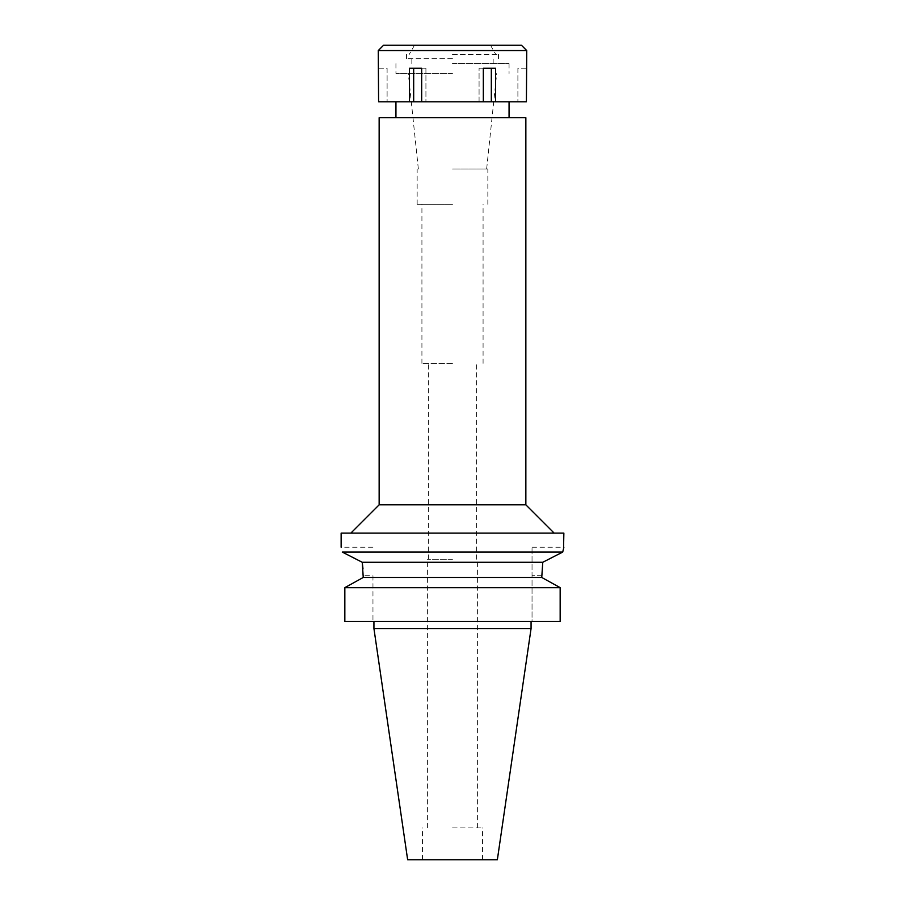 <?xml version="1.0" encoding="UTF-8"?>
<svg xmlns="http://www.w3.org/2000/svg" width="905" height="905" viewBox="0 0 905 905"><rect width="100%" height="100%" fill="white"/><g stroke="black" fill="none" stroke-linecap="round" stroke-linejoin="round"><path stroke-width="0.68" stroke-dasharray="4.53 3.39" d="M497.354 859.75L407.646 859.75M531.065 628.556L373.935 628.556M452.5 859.75L422.454 859.75L452.5 859.75M452.5 827.928L482.546 827.928L452.5 827.928M452.5 559.267L427.398 559.267L452.5 559.267M452.5 363.414L421.922 363.414L452.5 363.414M452.5 204.338L417.148 204.338L452.5 204.338M452.5 168.986L487.852 168.986L452.5 168.986M452.5 73.531L395.938 73.531L452.5 73.531M379.15 117.718L525.85 117.718M525.85 504.82L379.15 504.82M341.14 533.102L563.86 533.102M563.555 548.464L562.718 552.073L342.282 552.073M363.244 577.458L541.756 577.458L542.762 562.277L555.998 555.5M541.756 577.458L560.161 587.662L560.161 621.486L532.038 621.486L532.038 547.242L532.038 621.486L560.161 621.486L344.839 621.475M362.238 562.277L542.762 562.277M342.339 552.095L349.251 555.625M372.962 575.704L372.962 621.486L372.962 575.704L363.244 575.704L372.962 575.704M362.984 568.86L363.244 575.704M452.5 621.486L373.935 621.486L452.5 621.486M344.839 587.662L560.161 587.662M526.733 68.226L526.405 101.813L378.595 101.813L387.102 101.813L378.595 101.813L378.267 68.226M479.073 101.813L483.327 101.813L479.073 101.813L479.073 68.226L483.327 68.226L479.073 68.226L479.073 101.813M452.5 101.813L395.938 101.813L452.5 101.813M483.327 101.813L483.327 68.226L495.578 68.226L491.325 68.226L495.578 68.226L495.578 101.813M378.267 50.556L526.733 50.556M491.325 68.226L479.073 68.226L491.325 68.226L491.325 101.813M409.422 101.813L409.422 68.226L425.927 68.226L421.673 68.226L421.673 101.813M413.676 68.226L425.927 68.226L409.422 68.226L413.676 68.226L413.676 101.813M425.927 68.226L425.927 101.813L425.927 68.226M378.595 68.226L387.102 68.226L387.102 101.813L387.102 68.226L378.595 68.226M383.562 45.25L521.438 45.25M452.5 45.25L490.499 45.25L452.5 45.25M452.5 54.447L498.451 54.447L452.5 54.447M452.5 58.689L406.549 58.689L452.5 58.689M452.5 63.633L509.063 63.633L452.5 63.633M526.405 68.226L517.898 68.226L517.898 101.813L517.898 68.226L526.405 68.226M541.756 575.704L532.038 575.704L541.756 575.704M482.546 859.75L482.546 827.928M422.454 859.75L422.454 827.928M477.602 827.928L477.602 559.267M427.398 827.928L427.398 559.267M476.358 559.267L476.358 363.414M428.642 559.267L428.642 363.414M483.078 363.414L483.078 204.338M421.922 363.414L421.922 204.338M487.852 204.338L487.852 168.986M417.148 204.338L417.148 168.986M486.652 168.986L496.687 73.531M418.348 168.986L408.313 73.531M509.063 63.633L509.063 73.531M395.938 63.633L395.938 73.531M532.038 547.242L563.86 547.242M372.962 547.242L341.14 547.242M414.501 45.25L409.196 54.436M490.499 45.25L495.804 54.436M406.549 58.689L406.549 54.447M498.451 58.689L498.451 54.447M411.843 63.633L411.843 58.689M493.157 63.633L493.157 58.689"/><path stroke-width="1.36" d="M531.065 628.556L373.935 628.556L407.646 859.75L497.354 859.75L531.065 628.556L531.065 621.486M452.5 117.718L379.15 117.718L379.15 504.82L525.85 504.82L525.85 117.718L452.5 117.718M563.555 548.464L563.86 533.102L341.14 533.102L341.14 547.242M342.282 552.073C340.778 545.613 340.778 545.613 342.282 552.073C340.778 545.613 340.778 545.613 342.282 552.073L562.718 552.073L542.762 562.277L541.756 577.458L363.244 577.458L362.238 562.277L342.339 552.095M563.86 547.242L562.718 552.073L555.998 555.5M349.251 555.625L362.238 562.277L362.984 568.86M542.762 562.277L362.238 562.277M344.839 587.662L560.161 587.662L560.161 621.486L344.839 621.486L344.839 587.662L363.244 577.458L344.839 587.662L344.839 621.475M560.161 587.662L541.756 577.458M363.244 575.704L363.244 577.458M452.5 101.813L526.405 101.813L526.733 50.556L378.267 50.556L378.595 101.813L452.5 101.813M495.578 101.813L495.578 68.226L483.327 68.226L483.327 101.813M491.325 68.226L491.325 101.813M421.673 101.813L421.673 68.226L409.422 68.226L409.422 101.813M413.676 68.226L413.676 101.813M526.733 50.556L521.438 45.25L383.562 45.25L378.267 50.556M509.063 117.718L509.063 101.813M395.938 117.718L395.938 101.813M379.15 504.82L350.869 533.102M525.85 504.82L554.131 533.102M373.935 628.556L373.935 621.486"/></g></svg>
